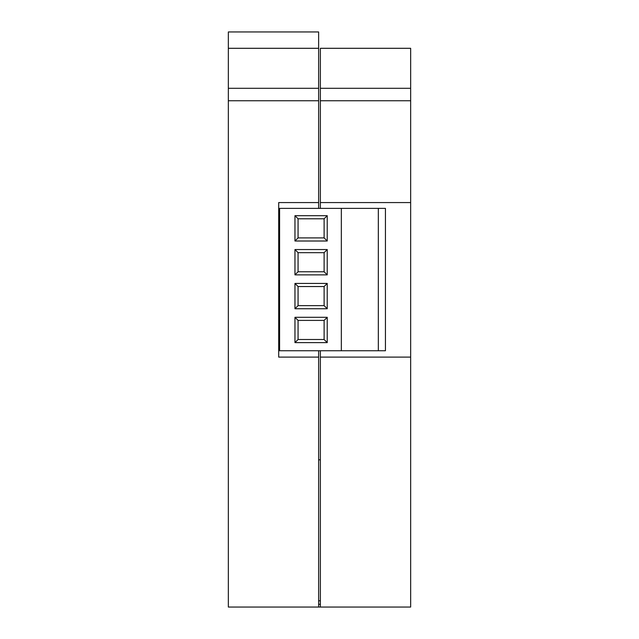 <?xml version="1.0" encoding="UTF-8"?>
<svg xmlns="http://www.w3.org/2000/svg" width="639" height="639" viewBox="0 0 639 639"><rect width="100%" height="100%" fill="white"/><g stroke="black" fill="none" stroke-linecap="round" stroke-linejoin="round"><path stroke-width="0.96" d="M378.336 208.378L385.437 208.378L385.437 350.755L279.594 350.755L279.594 208.378L378.336 208.378L378.336 350.755M341.338 350.755L341.338 208.378M294.962 241.007L294.962 215.686L327.224 215.686L327.224 241.007L294.962 241.007L298.07 237.892L298.07 218.794L324.117 218.794L327.224 215.686M294.962 274.874L294.962 249.553L327.224 249.553L327.224 274.874L294.962 274.874L298.07 271.767L298.07 252.669L324.117 252.669L327.224 249.553M294.962 308.749L294.962 283.428L327.224 283.428L327.224 308.749L294.962 308.749L298.07 305.634L298.07 286.536L324.117 286.536L327.224 283.428M294.962 342.616L294.962 317.295L327.224 317.295L327.224 342.616L294.962 342.616L298.07 339.509L298.07 320.403L324.117 320.403L327.224 317.295M294.962 215.686L298.07 218.794M327.224 241.007L324.117 237.892L298.07 237.892M324.117 218.794L324.117 237.892M294.962 249.553L298.07 252.669M327.224 274.874L324.117 271.767L298.07 271.767M324.117 252.669L324.117 271.767M294.962 283.428L298.07 286.536M327.224 308.749L324.117 305.634L298.07 305.634M324.117 286.536L324.117 305.634M294.962 317.295L298.07 320.403M327.224 342.616L324.117 339.509L298.07 339.509M324.117 320.403L324.117 339.509M228.347 48.3L228.347 31.95L318.629 31.95L318.629 48.3L228.347 48.3L228.347 88.302L318.629 88.302L318.629 208.378M318.629 48.3L318.629 88.302M318.629 350.755L318.629 607.05L320.371 607.05L320.371 357.105L410.653 357.105L410.653 607.05L320.371 607.05M318.629 357.105L278.7 357.105L278.7 202.571L318.629 202.571M318.629 100.754L228.347 100.754L228.347 607.05L318.629 607.05M228.347 88.302L228.347 100.754M320.371 100.754L410.653 100.754L410.653 48.3L320.371 48.3L320.371 208.378M320.371 350.755L320.371 357.105M410.653 100.754L410.653 357.105M410.653 202.571L320.371 202.571M410.653 88.302L320.371 88.302L410.653 88.302M320.371 604.27L318.629 604.27M318.629 600.796L320.371 600.796M320.371 459.808L318.629 459.808"/></g></svg>

